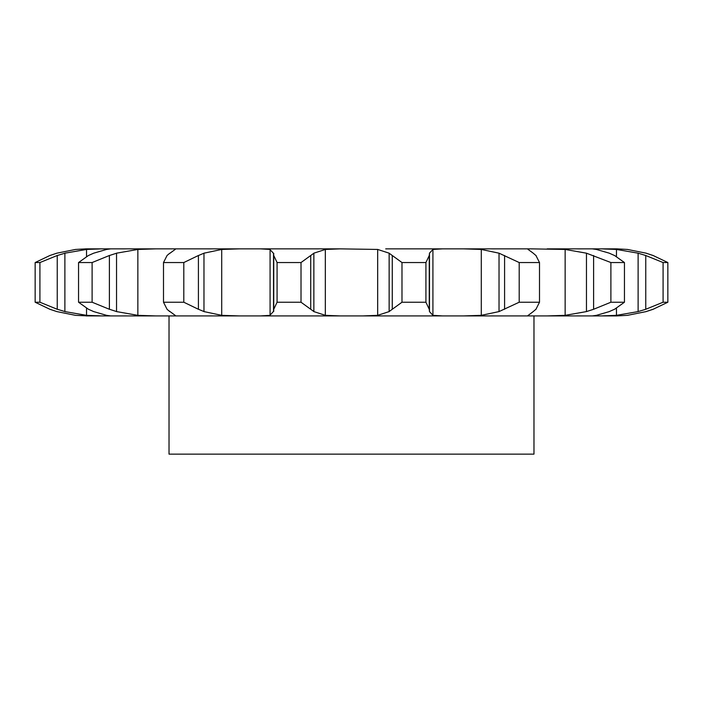 <?xml version="1.0" encoding="UTF-8"?>
<svg xmlns="http://www.w3.org/2000/svg" width="703" height="703" viewBox="0 0 703 703"><rect width="100%" height="100%" fill="white"/><g stroke="black" fill="none" stroke-linecap="round" stroke-linejoin="round"><path stroke-width="1.05" d="M301.016 262.544L301.016 302.228L310.726 309.276L310.726 255.505L301.016 262.544L277.079 262.544L277.079 302.228L273.748 309.276L273.511 311.587L273.511 253.185L273.748 255.505L277.079 262.544M314.179 252.983L310.418 255.76M310.418 309.012L314.179 311.789M301.016 302.228L277.079 302.228M273.854 311.007L269.741 315.524M325.322 249.442L325.322 315.339L313.863 311.587L313.863 253.185L325.322 249.442L340.164 248.862L260.418 248.862L270.084 249.442L270.084 315.339L260.418 315.919L592.33 315.919L547.154 315.919L565.142 315.339L565.142 249.442L586.46 253.185L610.889 262.544L624.449 262.544L614.554 255.505M325.322 315.339L340.164 315.919M269.741 249.257L273.854 253.765M340.164 248.862L377.678 249.442L389.137 253.185L389.137 311.587L377.678 315.339L362.836 315.919M609.316 311.587L596.434 315.339L592.33 315.919L616.865 315.919L601.003 315.919L616.469 315.339L616.469 308.274M92.111 302.228L92.111 262.544L109.396 255.505L109.396 309.276L92.111 302.228L78.551 302.228L88.446 309.276L93.684 311.587L106.566 315.339L110.67 315.919L155.846 315.919L86.135 315.919L101.997 315.919L86.531 315.339L64.878 311.587L64.878 253.185L86.531 249.442L86.531 256.507M88.103 315.919L75.546 315.339L56.855 311.587L49.887 309.276L35.15 302.228L35.15 262.544L49.887 255.505L56.855 253.185L75.546 249.442L86.135 248.862L155.846 248.862L110.705 248.862M175.082 249.178L174.88 249.442C175.539 248.985 174.537 248.792 171.866 248.862L239.477 248.862L155.846 248.862L137.858 249.442L116.54 253.185L116.54 311.587L137.858 315.339L155.846 315.919L260.418 315.919M221.709 249.442L221.709 315.339L203.975 311.587L203.975 253.185L221.709 249.442L239.477 248.862L317.29 248.862M273.748 255.505L273.748 309.276M535.941 309.276L539.5 302.228L519.201 302.228L499.025 311.587L481.291 315.339L481.291 249.442L463.523 248.862L531.134 248.862L385.71 248.862M527.918 249.178L528.12 249.442C527.461 248.985 528.463 248.792 531.134 248.862L565.142 249.442M616.469 256.507L616.469 249.442L601.003 248.862L616.865 248.862L547.154 248.862M88.103 248.862L101.997 248.862L86.531 249.442M221.709 315.339L239.477 315.919M401.984 302.228L425.921 302.228L429.252 309.276L429.252 255.505L425.921 262.544L401.984 262.544L392.274 255.505L392.274 309.276L401.984 302.228L401.984 262.544M392.582 309.012L388.821 311.789M442.582 248.862L432.916 249.442L429.489 253.185L429.489 311.587L432.916 315.339L442.582 315.919M429.234 309.012L429.515 311.789M169.766 311.587L167.059 309.276L163.5 302.228L183.799 302.228L198.413 309.276L198.413 255.505L183.799 262.544L163.5 262.544L167.059 255.505L169.766 253.185M169.247 311.007L175.39 315.524M171.866 315.919C174.537 315.981 175.539 315.788 174.88 315.339L175.082 315.594M197.859 309.012L204.529 311.789M481.291 315.339L463.523 315.919M533.234 311.587L527.918 315.594M528.12 315.339C527.461 315.788 528.463 315.981 531.134 315.919M536.213 309.012L532.971 311.789M108.684 309.012L117.252 311.789M110.67 248.862L106.566 249.442L93.684 253.185L88.446 255.505L78.551 262.544L92.111 262.544M593.604 255.505L593.604 309.276L610.889 302.228L624.449 302.228L614.554 309.276M593.604 309.276L586.46 311.587L565.142 315.339M615.072 309.012L608.798 311.789M35.15 302.228L39.913 302.228L57.242 309.276L57.242 255.505L39.913 262.544L35.15 262.544M56.486 309.012L65.643 311.789M609.316 253.185L596.434 249.442L592.295 248.862M616.469 249.442L638.122 253.185L645.758 255.505L645.758 309.276L663.087 302.228L667.85 302.228L653.113 309.276L646.145 311.587L627.454 315.339L616.865 315.919M645.758 309.276L638.122 311.587L616.469 315.339M653.808 309.012L645.451 311.789M646.145 253.185L627.454 249.442L616.865 248.862L627.454 249.442L646.145 253.185L653.113 255.505L667.85 262.544L663.087 262.544L645.758 255.505M646.145 311.587L627.454 315.339M533.972 315.919L533.972 454.138L169.028 454.138L169.028 315.919M388.821 252.983L392.582 255.76M429.515 252.983L429.234 255.76M175.39 249.257L169.247 253.765M204.529 252.983L197.859 255.76M481.291 249.442L499.025 253.185L519.201 262.544L539.5 262.544L535.941 255.505M532.971 252.983L536.213 255.76M528.12 249.442L533.234 253.185M117.252 252.983L108.684 255.76M608.798 252.983L615.072 255.76M65.643 252.983L56.486 255.76M645.451 252.983L653.808 255.76M425.921 302.228L425.921 262.544M183.799 302.228L183.799 262.544M163.5 302.228L163.5 262.544M499.025 253.185L499.025 311.587M539.5 302.228L539.5 262.544M504.587 255.505L504.587 309.276M519.201 302.228L519.201 262.544M78.551 302.228L78.551 262.544M586.46 253.185L586.46 311.587M624.449 302.228L624.449 262.544M610.889 302.228L610.889 262.544M39.913 302.228L39.913 262.544M638.122 253.185L638.122 311.587M667.85 302.228L667.85 262.544M663.087 302.228L663.087 262.544M377.678 249.442L377.678 315.339M432.916 249.442L432.916 315.339M137.858 249.442L137.858 315.339M86.531 308.274L86.531 315.339"/></g></svg>
